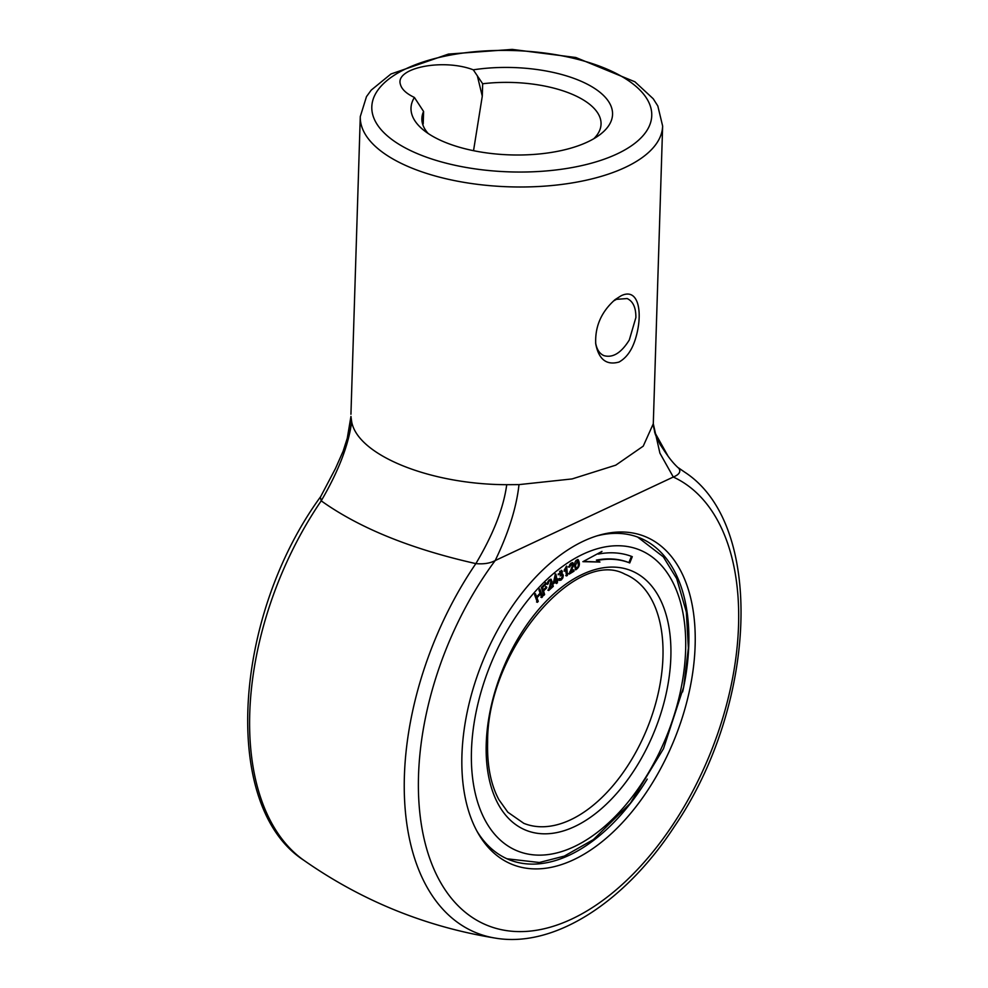 <?xml version="1.0" encoding="UTF-8"?>
<svg xmlns="http://www.w3.org/2000/svg" width="988" height="988" viewBox="0 0 988 988"><rect width="100%" height="100%" fill="white"/><g stroke="black" fill="none" stroke-linecap="round" stroke-linejoin="round"><path stroke-width="1.48" d="M678.892 468.386C681.053 471.733 679.201 474.611 673.297 477.031A242.739 142 112.1 0 1 694.255 788.288A242.739 142 112.1 0 1 453.751 901.081A242.739 142 112.1 0 1 495.186 560.567C508.548 532.816 516.489 507.511 518.996 484.614L572.101 478.933L615.771 465.163L643.237 446.144L653.29 423.753L659.898 453.122L673.297 477.031L495.186 560.567C490.097 563.296 483.651 564.321 475.858 563.617C410.897 548.982 359.348 528.061 321.211 500.842C338.464 471.375 348.616 445.008 351.679 421.74C357.619 455.184 429.854 484.503 506.721 484.688C503.621 507.931 493.333 534.236 475.858 563.617A253.755 148.435 112.1 0 0 495.618 938.155C554.639 948.085 625.243 901.958 674.532 826.339C756.734 706 765.675 524.739 684.77 472.202A253.755 148.435 112.1 0 0 679.127 468.522M320.347 497.125L321.211 500.842A253.755 148.435 112.1 0 0 303.909 860.338C220.485 806.48 233.082 616.401 320.668 496.631L335.451 468.547L343.108 451.269L348.035 435.869L350.95 416.405L351.679 421.74M595.628 342.898C596.764 349.48 599.543 353.729 603.977 355.643C612.807 358.138 621.254 352.914 629.307 339.983L635.877 317.568C635.976 307.651 633.073 301.315 627.158 298.549L616.438 299.339L613.523 300.994M621.094 295.783C639.088 286.878 643.25 313.875 635.395 339.069C631.937 350.234 626.478 357.891 619.019 362.053C606.509 365.511 598.753 359.459 595.739 343.898C594.875 326.534 601.322 311.776 615.104 299.599L621.094 295.783M593.825 138.703A89.624 38.841 1.8 0 0 601.05 124.118A89.624 38.841 1.8 0 0 482.675 83.77L482.28 96.194L473.536 150.682M423.21 123.895L423.593 111.483A89.624 38.841 1.8 0 0 421.876 118.498A89.624 38.841 1.8 0 0 428.175 133.504M473.301 69.827C442.957 58.206 394.731 67.888 400.424 84.449C401.733 89.315 406.401 93.65 414.404 97.454A100.838 43.707 -178.2 0 0 422.753 129.44A100.838 43.707 -178.2 0 0 510.413 154.894A100.838 43.707 -178.2 0 0 599.481 134.998A100.838 43.707 -178.2 0 0 587.317 84.202A100.838 43.707 -178.2 0 0 473.301 69.827L482.675 83.77M423.593 111.483L414.404 97.454M667.703 455.505L654.525 431.941M679.361 468.781L679.46 468.892C671.185 461.828 663.183 450.417 655.415 434.658L653.266 425.569M573.534 859.782A176.889 103.468 -67.9 0 1 478.118 833.255A176.889 103.468 -67.9 0 1 478.414 672.606A176.889 103.468 -67.9 0 1 583.538 541.115A176.889 103.468 -67.9 0 1 599.111 535.224A176.889 103.468 -67.9 0 1 694.527 656.575A176.889 103.468 -67.9 0 1 573.534 859.782M596.801 535.916A173.653 101.579 -67.9 0 1 639.644 537.83A173.653 101.579 -67.9 0 1 682.622 691.921M647.239 779.1A173.653 101.579 -67.9 0 1 569.409 855.163A173.653 101.579 -67.9 0 1 509.005 859.646A173.653 101.579 -67.9 0 1 476.945 831.155M577.659 559.529L578.338 565.074M576.93 568.705L575.312 569.594M574.559 566.001C574.46 562.172 575.646 560.048 578.116 559.603C580.351 563.901 579.548 567.322 575.695 569.854L574.559 566.001M572.385 562.641L572.768 564.889M569.15 566.383L568.236 566.877M572.237 563.839L569.076 567.211L569.681 564.741L571.299 563.037L572.978 562.789L573.546 565.519L570.409 572.225L573.954 570.064L574.003 571.188L569.224 574.102L572.756 564.815L572.324 563.876L570.496 563.654M573.114 569.718L573.164 570.842L568.372 573.756M569.681 571.929L570.409 572.225M565.939 568.718L564.284 571.286L564.185 570.187L566.63 566.062L567.458 575.349L566.581 575.942L565.272 568.446M565.902 567.001L566.618 575.004L567.458 575.349M566.618 575.004L565.741 575.609M562.098 574.028L562.382 576.449M560.888 579.227L559.146 580.166M561.172 570.348L561.493 572.299M561.036 571.509L558.158 574.794L561.653 570.422L562.394 571.607L561.653 574.164L562.74 574.176L563.296 575.362L562.876 577.869L561.258 579.968L559.603 580.45L558.652 579.153L559.504 578.351L561.135 579.067L562.357 576.09L561.802 575.139L560.122 575.992L561.493 572.262L559.554 571.237M559.06 578.77L559.801 578.98M561.777 575.139L560.258 574.831M557.059 578.598L556.664 582.451L555.799 583.167M555.083 573.769L556.108 579.388L557.899 578.943L558.084 579.931L556.639 583.513L556.256 581.438L553.169 583.982L555.207 574.707L555.923 574.114L556.948 579.734M556.256 581.438L555.417 581.092L552.329 583.649M553.848 582.29L556.083 580.45L555.367 576.523L553.848 582.29L553.255 582.056M556.281 580.376L557.121 580.722M556.664 582.451L557.504 582.797M557.244 579.586L558.084 579.931M550.649 579.166L551.032 581.487M547.451 582.982L546.611 584.069M550.514 580.413L549.328 580.808L547.451 584.414L547.71 581.994L549.155 579.944L551.119 579.24L551.934 581.438L549.649 588.453L553.07 585.365L553.305 586.353L548.686 590.528L550.983 581.067L548.958 580.141M552.23 585.019L552.465 586.008L547.846 590.182M548.908 588.156L549.649 588.453M538.262 601.359L537.373 602.322L534.607 594.776L535.496 593.813L536.632 596.9L540.103 593.133L538.979 590.046L539.868 589.083L542.634 596.629L541.745 597.592L540.436 594.035L536.953 597.802L538.262 601.359L536.533 601.976M544.623 594.566L543.709 595.468L541.362 587.477L546.006 582.908L546.278 583.859L542.56 587.527L543.277 589.997L546.512 586.823L546.784 587.774L543.561 590.947L544.623 594.566L542.869 595.134M599.951 562.036L582.895 561.678L601.964 551.415L598.283 554.083A158.833 92.909 -67.9 0 1 632.283 556.676L629.764 562.95A152.066 88.957 112.1 0 0 597.209 560.468L599.951 562.036L583.476 561.369M575.473 565.506L576.276 568.767C578.659 566.581 579.091 563.889 577.56 560.678L575.473 565.506L574.621 565.161L575.893 568.446M547.513 583.377L548.352 583.723M552.465 586.008L553.305 586.353M545.66 586.477L545.944 587.428L542.721 590.602L543.783 594.233M545.166 582.574L545.438 583.525L541.72 587.193L543.277 589.997M542.721 590.602L543.561 590.947M545.944 587.428L546.784 587.774M541.72 587.193L542.56 587.527M545.438 583.525L546.278 583.859M540.436 594.035L539.596 593.689L536.114 597.456L537.423 601.013M539.016 588.737L541.795 596.283L540.905 597.246M534.656 593.467L536.632 596.9M536.114 597.456L536.953 597.802M541.795 596.283L542.634 596.629M631.431 556.343L628.911 562.604L629.764 562.95M628.911 562.604A152.066 88.957 112.1 0 0 596.369 560.122L597.209 560.468M597.555 553.786L598.283 554.083M577.56 560.678L576.053 560.406M574.646 564.074L574.621 565.161M569.15 566.433L569.99 566.779M573.164 570.842L574.003 571.188M558.22 573.979L559.06 574.324M596.369 560.122L599.111 561.703M617.031 153.943A140.049 60.7 1.8 0 0 539.102 52.364A140.049 60.7 1.8 0 0 379.219 127.353A140.049 60.7 1.8 0 0 617.031 153.943M482.28 96.194L477.315 75.718M625.132 167.454A151.25 65.554 -178.2 0 1 457.246 181.137A151.25 65.554 -178.2 0 1 360.287 116.559L366.486 96.614L371.241 90.093L390.939 74.001L448.466 54.081L512.204 49.4L575.831 57.502L634.914 81.794L653.216 98.751L657.823 105.988L662.639 126.056A151.25 65.554 -178.2 0 1 625.132 167.454M347.035 439.66L350.95 416.405M518.996 484.614L506.721 484.688M523.764 823.313A134.442 78.645 112.1 0 0 647.202 728.317A134.442 78.645 112.1 0 0 624.898 574.164C576.214 547.29 486.763 650.672 487.615 742.21C487.035 765.453 490.789 784.608 498.878 799.65L507.844 812.222L523.764 823.313M486.232 743.742A140.049 81.918 -67.9 0 1 628.121 569.557A140.049 81.918 -67.9 0 1 621.254 788.054A140.049 81.918 -67.9 0 1 486.232 743.742M471.461 750.67A162.452 95.033 112.1 0 0 628.096 802.058A162.452 95.033 112.1 0 0 636.062 548.612A162.452 95.033 112.1 0 0 471.461 750.67M665.863 453.122L660.058 444.378L654.97 433.324M653.29 423.766L662.639 126.056M350.938 414.268L360.287 116.559M303.909 860.338C361.88 900.895 425.779 926.843 495.618 938.155M678.534 467.88L684.77 472.202M575.436 568.433L576.276 568.767M560.171 579.314L559.332 578.968M637.581 537.04L663.331 556.861L676.706 578.647L686.339 612.029L688.364 648.128L683.671 686.956L663.479 748.719L630.332 803.269L593.455 839.541L564.309 856.102L539.325 862.499L506.98 858.782"/></g></svg>
